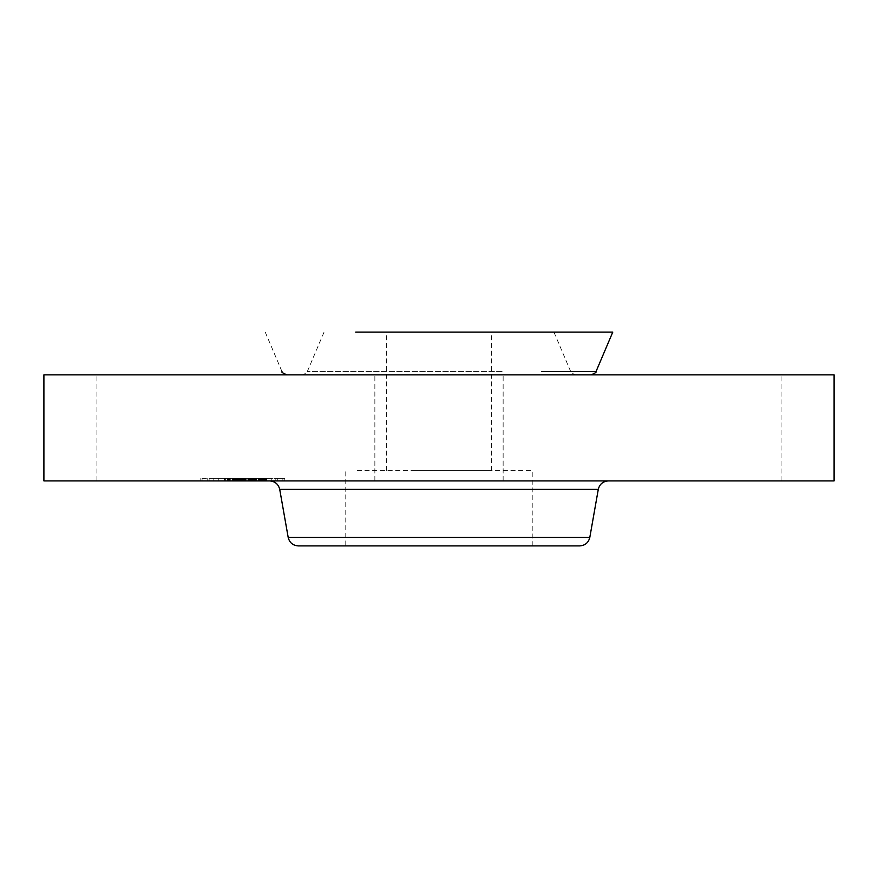 <?xml version="1.0" encoding="UTF-8"?>
<svg xmlns="http://www.w3.org/2000/svg" width="878" height="878" viewBox="0 0 878 878"><rect width="100%" height="100%" fill="white"/><g stroke="black" fill="none" stroke-linecap="round" stroke-linejoin="round"><path stroke-width="0.66" stroke-dasharray="4.39 3.29" d="M357.192 470.641L532.222 470.641L357.192 470.641M413.911 470.641L491.34 470.641L413.911 470.641M464.089 332.103L386.66 332.103L464.089 332.103M383.895 332.103L553.941 332.103L383.895 332.103M355.689 332.103L612.778 332.103M336.504 374.862L652.804 374.862L336.504 374.862M834.1 374.862L43.9 374.862M382.709 374.862L503.138 374.862L382.709 374.862M686.19 374.862L781.08 374.862L686.19 374.862M191.81 374.862L96.92 374.862L191.81 374.862M834.1 480.903L43.9 480.903M130.306 480.903L217.349 480.903L130.306 480.903M382.709 480.903L503.138 480.903L382.709 480.903M747.694 480.903L660.651 480.903L747.694 480.903M520.204 480.903L269.612 480.903L520.204 480.903M511.929 374.862L286.886 374.862L511.929 374.862M579.71 545.896L298.29 545.896M373.512 374.862L575.595 374.862L373.512 374.862M506.452 545.896L345.778 545.896L345.778 470.641M212.531 480.903L284.801 480.903L212.531 480.903M218.885 480.903L275.824 480.903L218.885 480.903M251.327 480.903L266.956 480.903L251.327 480.903L251.327 478.334L236.478 478.334L256.727 478.334L227.556 478.334L251.327 478.334M249.703 480.903L247.837 480.903L250.274 480.903L249.703 480.903L249.67 478.334L248.715 478.334L250.274 478.334L249.703 478.334L249.703 480.903M251.547 480.903L237.082 480.903L255.531 480.903L251.218 480.903L251.547 478.334L253.676 478.334L251.547 478.334M236.632 480.903L250.208 480.903L236.632 480.903L236.632 478.334M234.766 480.903L228.576 480.903L234.766 480.903L234.766 478.334L228.576 478.334L237.521 478.334L230.157 478.334L236.325 478.334L234.766 478.334L234.766 480.903M235.293 480.903L224.548 480.903L235.973 480.903L232.615 480.903L235.293 480.903L235.293 478.334L224.548 478.334L235.973 478.334L232.615 478.334L235.293 478.334L235.293 480.903L235.315 478.334M267.417 480.903L271.796 480.903L267.417 480.903M213.892 480.903L218.271 480.903L213.892 480.903M240.649 480.903L245.039 480.903L239.903 480.903L245.039 480.903L240.649 480.903L240.627 478.334L245.039 478.334L239.903 478.334L245.039 478.334L239.903 478.334L240.649 478.334L240.605 480.903L240.649 478.334M202.807 480.903L207.186 480.903L202.807 480.903M282.123 480.903L277.744 480.903L282.123 480.903M242.372 478.334L242.383 480.903L242.372 478.334M240.704 478.334L240.704 480.903M240.166 478.334L240.177 480.903L240.166 478.334M246.762 480.903L246.762 478.334M250.208 480.903L250.23 478.334M241.241 480.903L241.241 478.334L241.209 480.903M241.571 480.903L241.571 478.334L241.538 480.903M241.856 480.903L241.856 478.334L241.834 480.903M242.076 480.903L242.076 478.334M242.24 480.903L242.24 478.334L242.229 480.903M242.339 480.903L242.339 478.334M242.295 480.903L242.295 478.334M242.163 480.903L242.163 478.334M241.966 480.903L241.966 478.334L241.966 480.903M241.669 480.903L241.669 478.334L241.691 480.903M241.615 480.903L241.615 478.334L237.082 478.334L255.531 478.334L241.615 478.334L241.615 480.903M241.439 480.903L241.461 478.334M241.318 480.903L241.318 478.334M241.165 480.903L241.165 478.334L241.176 480.903M240.989 480.903L240.989 478.334M240.791 480.903L240.791 478.334M240.561 480.903L240.561 478.334L240.55 480.903M240.352 480.903L240.352 478.334M240.133 480.903L240.133 478.334L240.133 480.903M239.518 480.903L239.54 478.334M239.76 480.903L239.727 478.334M239.968 480.903L239.968 478.334M240.32 480.903L240.32 478.334L240.32 480.903M240.44 480.903L240.44 478.334M240.089 480.903L240.056 478.334M240.012 480.903L240.012 478.334M239.924 480.903L239.903 478.334M239.815 480.903L239.815 478.334L239.793 480.903M239.683 480.903L239.683 478.334M239.365 480.903L239.365 478.334M239.167 480.903L239.145 478.334M233.548 480.903L233.548 478.334M233.976 480.903L233.976 478.334M227.556 480.903L227.556 478.334M230.925 480.903L230.925 478.334M237.521 480.903L237.521 478.334L237.499 480.903M234.525 480.903L234.525 478.334L234.558 480.903M230.157 480.903L230.157 478.334M235.633 480.903L235.633 478.334M235.523 480.903L235.523 478.334M242.547 480.903L242.547 478.334L242.547 480.903M240.901 480.903L240.901 478.334M239.31 480.903L239.31 478.334M239.079 480.903L239.079 478.334M238.673 480.903L238.673 478.334L238.651 480.903M238.278 480.903L238.278 478.334L238.267 480.903M237.85 480.903L237.85 478.334L237.817 480.903M237.411 480.903L237.411 478.334M236.939 480.903L236.939 478.334M236.445 480.903L236.445 478.334L236.478 480.903M236.862 480.903L236.862 478.334M237.29 480.903L237.29 478.334M237.74 480.903L237.74 478.334M238.19 480.903L238.19 478.334M239.628 480.903L239.628 478.334M243.228 480.903L243.228 478.334M238.618 480.903L238.618 478.334L238.575 480.903M244.742 480.903L244.742 478.334M244.249 480.903L244.249 478.334M242.965 480.903L242.965 478.334M241.088 480.903L241.088 478.334M240.726 480.903L240.726 478.334M240.385 480.903L240.385 478.334M239.431 480.903L239.431 478.334M238.86 480.903L238.86 478.334M237.927 480.903L237.927 478.334M237.565 480.903L237.565 478.334M237.181 480.903L237.181 478.334M236.764 480.903L236.764 478.334M236.325 480.903L236.325 478.334L236.369 480.903M235.864 480.903L235.864 478.334M235.37 480.903L235.37 478.334M234.854 480.903L234.843 478.334M235.578 480.903L235.578 478.334M235.699 480.903L235.699 478.334M235.798 480.903L235.798 478.334M235.897 480.903L235.897 478.334M236.039 480.903L236.039 478.334M236.16 480.903L236.16 478.334M236.259 480.903L236.259 478.334M236.314 480.903L236.314 478.334M236.423 480.903L236.423 478.334M261.007 478.334L258.911 478.334L261.139 478.334L261.007 480.903L260.975 478.334M262.39 478.334L262.39 480.903L262.412 478.334M262.5 478.334L262.5 480.903L262.5 478.334M261.216 478.334L261.216 480.903L261.205 478.334M260.162 478.334L259.559 478.334L260.162 478.334L260.162 480.903L260.184 478.334M260.667 478.334L260.667 480.903L260.667 478.334M266.956 480.903L266.956 478.334M251.415 480.903L251.415 478.334L251.459 480.903M266.286 480.903L266.286 478.334M265.628 480.903L265.628 478.334M265.002 480.903L265.002 478.334M264.388 480.903L264.388 478.334M263.795 480.903L263.795 478.334M263.224 480.903L263.224 478.334M262.676 480.903L262.676 478.334M262.149 480.903L262.149 478.334L262.16 480.903M261.644 480.903L261.644 478.334L261.622 480.903M261.293 480.903L261.293 478.334M261.556 480.903L261.556 478.334M261.787 480.903L261.787 478.334M261.984 480.903L261.984 478.334M262.292 480.903L262.292 478.334L262.313 480.903M262.456 480.903L262.456 478.334L262.467 480.903M262.193 480.903L262.193 478.334M262.039 480.903L262.039 478.334M261.842 480.903L261.842 478.334M261.359 480.903L261.359 478.334M261.073 480.903L261.073 478.334L261.084 480.903M260.755 480.903L260.744 478.334M260.503 480.903L260.503 478.334L260.514 480.903M260.25 480.903L260.25 478.334L260.25 480.903M259.976 480.903L260.009 478.334M259.701 480.903L259.701 478.334L259.712 480.903M259.405 480.903L259.405 478.334L259.372 480.903M258.911 480.903L258.911 478.334M260.832 480.903L260.832 478.334M261.172 480.903L261.172 478.334L261.139 480.903M261.238 480.903L261.238 478.334M261.051 480.903L261.051 478.334M260.931 480.903L260.931 478.334M260.601 480.903L260.601 478.334L260.612 480.903M260.404 480.903L260.404 478.334L260.382 480.903M259.899 480.903L259.899 478.334M259.559 480.903L259.559 478.334M259.8 480.903L259.8 478.334M260.349 480.903L260.349 478.334M260.733 480.903L260.733 478.334M260.239 480.903L260.239 478.334M260.053 480.903L260.053 478.334M259.855 480.903L259.855 478.334M259.625 480.903L259.625 478.334M258.428 480.903L258.428 478.334M245.412 480.903L245.412 478.334M245.708 480.903L245.708 478.334M242.701 480.903L242.701 478.334M256.727 480.903L256.727 478.334M256.508 480.903L256.508 478.334M256.288 480.903L256.288 478.334M256.058 480.903L256.058 478.334M255.838 480.903L255.838 478.334M255.597 480.903L255.597 478.334M255.311 480.903L255.311 478.334M255.026 480.903L255.026 478.334M254.752 480.903L254.752 478.334L254.752 480.903M254.477 480.903L254.477 478.334M254.203 480.903L254.203 478.334M253.929 480.903L253.929 478.334L253.907 480.903M253.665 480.903L253.676 478.334M253.402 480.903L253.402 478.334L253.391 480.903M253.138 480.903L253.138 478.334M252.886 480.903L252.886 478.334M252.623 480.903L252.623 478.334M252.348 480.903L252.348 478.334L252.381 480.903M252.063 480.903L252.063 478.334L252.063 480.903M251.766 480.903L251.766 478.334M251.141 480.903L251.141 478.334M250.812 480.903L250.812 478.334M250.46 480.903L250.46 478.334M250.109 480.903L250.109 478.334M249.736 480.903L249.736 478.334L249.725 480.903M249.352 480.903L249.352 478.334L249.341 480.903M249.517 480.903L249.517 478.334L249.517 480.903M249.824 480.903L249.824 478.334M249.956 480.903L249.956 478.334M250.087 480.903L250.087 478.334L250.043 480.903M250.318 480.903L250.318 478.334M250.417 480.903L250.417 478.334M250.504 480.903L250.504 478.334M250.592 480.903L250.592 478.334M234.228 480.903L234.228 478.334L234.217 480.903M229.114 480.903L229.114 478.334M228.576 480.903L228.576 478.334M248.298 478.334L248.298 480.903M250.274 480.903L250.274 478.334M249.769 480.903L249.769 478.334M250.153 480.903L250.153 478.334M249.901 480.903L249.901 478.334M249.275 480.903L249.275 478.334M249.012 480.903L249.012 478.334M248.715 480.903L248.715 478.334L248.715 480.903M247.837 480.903L247.837 478.334M248.167 480.903L248.167 478.334M248.452 480.903L248.452 478.334M248.957 480.903L248.957 478.334M249.165 480.903L249.165 478.334M249.484 480.903L249.484 478.334M249.604 480.903L249.604 478.334M233.197 478.334L233.197 480.903M235.26 480.903L235.26 478.334M235.205 480.903L235.205 478.334L235.172 480.903M235.106 480.903L235.106 478.334M234.986 480.903L234.986 478.334M234.656 480.903L234.656 478.334M234.448 480.903L234.448 478.334L234.426 480.903M233.943 480.903L233.943 478.334M233.647 480.903L233.647 478.334L233.68 480.903M233.449 480.903L233.449 478.334M233.899 480.903L233.899 478.334M234.097 480.903L234.097 478.334M234.272 480.903L234.272 478.334M234.678 480.903L234.678 478.334M251.393 480.903L251.393 478.334M251.218 480.903L251.218 478.334M251.734 480.903L251.734 478.334M252.688 480.903L252.688 478.334M252.996 480.903L252.996 478.334M253.325 480.903L253.325 478.334M254.126 480.903L254.126 478.334M254.357 480.903L254.357 478.334M254.587 480.903L254.587 478.334L254.587 480.903M254.839 480.903L254.839 478.334M255.531 480.903L255.531 478.334M241.9 480.903L241.9 478.334L241.878 480.903M238.147 480.903L238.147 478.334M244.413 480.903L244.413 478.334M243.766 480.903L243.766 478.334M237.082 480.903L237.082 478.334M254.4 480.903L254.4 478.334M254.225 480.903L254.225 478.334M253.951 480.903L253.951 478.334M253.094 480.903L253.094 478.334M252.798 480.903L252.798 478.334M252.502 480.903L252.502 478.334M252.184 480.903L252.184 478.334M251.865 480.903L251.865 478.334M233.35 480.903L233.35 478.334M232.615 480.903L232.615 478.334M235.973 480.903L235.973 478.334M229.871 480.903L229.871 478.334M225.635 480.903L225.635 478.334M232.802 480.903L232.802 478.334M232.121 480.903L232.121 478.334M224.548 480.903L224.548 478.334M229.696 480.903L229.696 478.334M212.531 478.334L284.801 478.334L212.531 478.334M266.056 478.334L209.118 478.334L266.056 478.334M271.039 478.334L266.66 478.334L271.039 478.334M217.524 478.334L213.145 478.334L217.524 478.334M206.44 478.334L202.061 478.334L206.44 478.334M278.502 478.334L282.881 478.334L278.502 478.334M502.15 371.624L307.278 371.624L502.15 371.624M598.28 489.386L279.72 489.386M595.997 371.624L541.496 371.624M589.807 537.424L288.193 537.424M241.527 480.903L241.527 478.334M242.855 480.903L242.855 478.334M235.008 480.903L235.008 478.334M235.458 480.903L235.458 478.334M236.522 480.903L236.522 478.334M236.577 480.903L236.577 478.334M491.34 470.641L491.34 332.103M386.66 470.641L386.66 332.103M553.941 332.103L570.722 371.624C569.921 372.042 571.556 373.117 575.595 374.862M324.059 332.103L307.278 371.624C308.079 372.042 306.444 373.117 302.405 374.862M96.92 480.903L96.92 374.862M503.138 480.903L503.138 374.862L503.138 480.903M374.862 480.903L374.862 374.862L374.862 480.903M781.08 480.903L781.08 374.862M282.003 371.624L265.222 332.103M532.222 545.896L532.222 470.641M284.801 478.334L284.801 480.903M200.14 478.334L200.14 480.903M209.118 478.334L209.118 480.903M275.824 478.334L275.824 480.903M266.66 478.334L266.66 480.903L266.66 478.334M271.796 478.334L271.796 480.903L271.796 478.334M213.145 478.334L213.145 480.903L213.145 478.334M218.271 478.334L218.271 480.903L218.271 478.334M245.039 478.334L245.039 480.903L245.039 478.334M202.061 478.334L202.061 480.903M207.186 478.334L207.186 480.903M282.881 478.334L282.881 480.903M277.744 478.334L277.744 480.903"/><path stroke-width="1.32" d="M355.689 332.103L612.778 332.103L595.997 371.624C596.788 372.042 595.163 373.117 591.113 374.862M43.9 374.862L834.1 374.862L834.1 480.903L43.9 480.903L43.9 374.862M589.807 537.424L288.193 537.424C289.51 542.681 292.879 545.512 298.29 545.896L579.71 545.896C585.121 545.512 588.49 542.681 589.807 537.424L598.28 489.386C599.608 484.118 602.977 481.298 608.388 480.903M345.778 545.896L506.452 545.896M288.193 537.424L279.72 489.386L598.28 489.386M541.496 371.624L595.997 371.624M279.72 489.386C278.392 484.118 275.023 481.298 269.612 480.903M282.003 371.624C281.212 372.042 282.837 373.117 286.886 374.862"/></g></svg>

